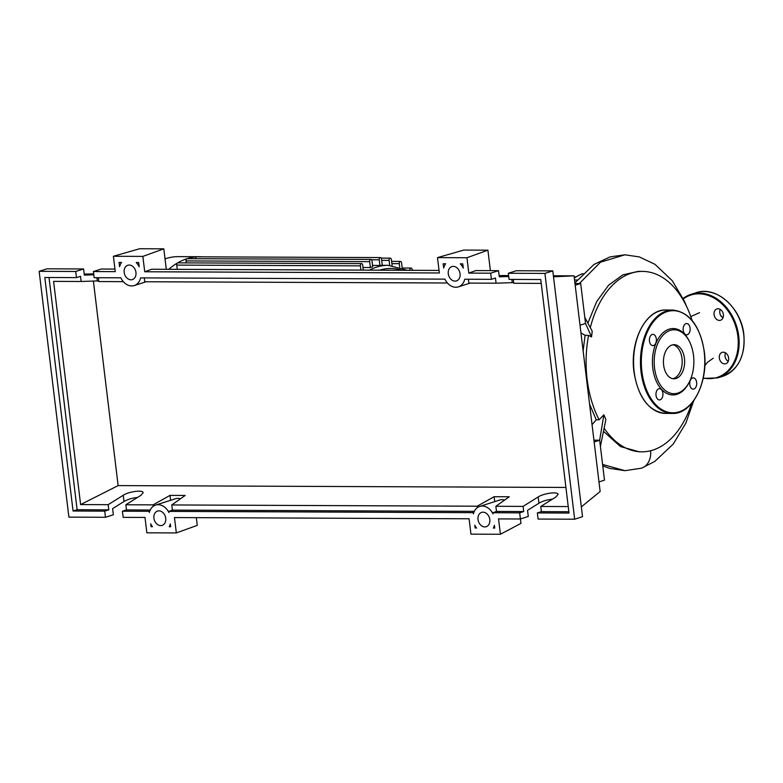 <?xml version="1.0" encoding="UTF-8"?>
<svg xmlns="http://www.w3.org/2000/svg" width="783" height="783" viewBox="0 0 783 783"><rect width="100%" height="100%" fill="white"/><g stroke="black" fill="none" stroke-linecap="round" stroke-linejoin="round"><path stroke-width="1.17" d="M576.445 276.683A85.425 53.058 90.2 0 0 574.213 277.231M165.027 258.86A103.062 64.01 -89.8 0 1 178.407 256.638L199.616 256.726A103.062 64.01 -89.8 0 1 202.503 256.844M168.766 269.313A103.062 64.01 -89.8 0 1 177.506 262.971A103.062 64.01 -89.8 0 1 186.961 258.703A103.062 64.01 -89.8 0 1 196.709 256.824A103.062 64.01 -89.8 0 1 199.616 256.726M371.534 259.79L379.256 259.819A1.879 1.165 90.2 0 1 380.411 257.578A1.879 1.165 90.2 0 1 381.546 259.085L382.3 265.32A95.232 59.146 90.2 0 0 379.941 265.447L372.522 265.417M370.398 267.532L369.693 261.669A1.879 1.165 -89.8 0 1 370.848 259.427A1.879 1.165 -89.8 0 1 371.984 260.935L372.688 266.797A95.232 59.146 90.2 0 0 370.398 267.532L362.989 267.502M379.256 259.819L379.941 265.447M195.584 258.703A1.879 1.165 -89.8 0 1 196.709 256.824A1.879 1.165 -89.8 0 1 196.758 256.824L380.411 257.578M407.277 270.292L409.901 270.301A1.879 1.165 90.2 0 1 411.046 268.05L402.276 268.021M412.279 270.311L412.191 269.567A1.879 1.165 90.2 0 0 411.046 268.05M392.117 265.554L391.402 259.653A1.879 1.165 90.2 0 0 390.267 258.145A1.879 1.165 90.2 0 0 389.112 260.387L389.719 265.368M402.208 267.992L401.591 262.931A1.879 1.165 90.2 0 0 400.456 261.414A1.879 1.165 90.2 0 0 399.301 263.665L399.721 267.13M186.276 262.882L186.041 260.915A1.879 1.165 -89.8 0 1 186.961 258.703A1.879 1.165 -89.8 0 1 187.196 258.674L370.848 259.427M360.924 270.106L360.405 265.858A1.879 1.165 -89.8 0 1 361.56 263.607A1.879 1.165 -89.8 0 1 362.695 265.124L363.302 270.115M177.271 269.352L176.752 265.094A1.879 1.165 -89.8 0 1 177.506 262.971A1.879 1.165 -89.8 0 1 177.907 262.853L361.56 263.607M604.466 428.683A90.221 56.033 90.2 0 0 641.747 451.84A90.221 56.033 90.2 0 0 652.826 450.108A90.221 56.033 90.2 0 0 691.702 403.304M692.045 320.335A90.221 56.033 90.2 0 0 642.491 271.398A90.221 56.033 90.2 0 0 631.411 273.13A90.221 56.033 90.2 0 0 590.431 327.088M598.985 481.917L604.486 480.155L600.404 446.359L605.866 419.571L603.879 414.775L599.132 419.776A90.221 56.033 90.2 0 1 588.571 335.369L591.537 336.935L592.212 331.219L584.784 317.311L580.692 283.515L574.967 283.495M588.571 335.369L585.097 335.3L580.957 332.941M592.046 424.631L596.255 419.796L589.57 404.126M583.12 350.872L585.097 335.3M596.255 419.796L599.132 419.776M588.102 322.625L596.715 301.533L608.606 285.188L622.818 274.872L638.243 271.378L642.491 271.398M582.904 273.58A90.221 56.033 90.2 0 0 574.311 278.014M602.587 464.446L624.951 470.671L641.326 468.214A19.046 14.632 72.3 0 0 641.933 468.009L654.784 461.422L673.165 444.157L685.8 423.241L693.748 400.69M650.634 450.734A19.046 14.632 72.3 0 1 650.536 455.814A19.046 14.632 72.3 0 1 641.933 468.009M603.879 414.775L599.661 440.212L593.935 440.193M580.017 325.219L585.527 323.457L591.537 336.935M600.404 446.359L599.661 440.212L594.15 441.974M585.527 323.457L584.784 317.311M641.747 451.84L639.368 451.83L620.537 446.604L603.899 431.727M575.192 285.276L580.692 283.515M672.01 345A17.069 10.6 -89.8 0 1 674.104 344.677A17.069 10.6 -89.8 0 1 684.596 360.092A17.069 10.6 -89.8 0 1 676.062 378.492A17.069 10.6 -89.8 0 1 673.967 378.815A17.069 10.6 -89.8 0 1 663.475 363.4A17.069 10.6 -89.8 0 1 672.01 345M672.871 344.784A17.069 10.6 -89.8 0 1 682.179 361.071A17.069 10.6 -89.8 0 1 673.605 378.483A17.069 10.6 -89.8 0 1 672.734 378.698M689.676 381.301L689.314 382.065A33.209 20.622 -89.8 0 1 676.992 394.309A33.209 20.622 -89.8 0 1 652.807 368.225A33.209 20.622 -89.8 0 1 669.113 329.173A33.209 20.622 -89.8 0 1 689.48 341.554L689.843 342.328A31.956 19.849 -89.8 0 1 689.676 381.301A31.956 19.849 -89.8 0 1 677.824 393.086A31.956 19.849 -89.8 0 1 654.549 367.981A31.956 19.849 -89.8 0 1 670.238 330.406A31.956 19.849 -89.8 0 1 689.843 342.328M649.45 341.085A5.638 3.504 -89.8 0 1 652.905 334.351A5.638 3.504 -89.8 0 1 656.32 338.882A5.638 3.504 -89.8 0 1 652.856 345.626A5.638 3.504 -89.8 0 1 649.45 341.085M685.977 323.653A5.638 3.504 -89.8 0 1 686.671 323.545A5.638 3.504 -89.8 0 1 690.136 328.635A5.638 3.504 -89.8 0 1 687.317 334.713A5.638 3.504 -89.8 0 1 686.622 334.821A5.638 3.504 -89.8 0 1 683.158 329.731A5.638 3.504 -89.8 0 1 685.977 323.653M696.655 382.398A5.638 3.504 -89.8 0 1 693.2 389.141A5.638 3.504 -89.8 0 1 689.784 384.6A5.638 3.504 -89.8 0 1 693.239 377.856A5.638 3.504 -89.8 0 1 696.655 382.398M660.128 399.829A5.638 3.504 -89.8 0 1 659.433 399.937A5.638 3.504 -89.8 0 1 655.968 394.847A5.638 3.504 -89.8 0 1 658.787 388.769A5.638 3.504 -89.8 0 1 659.482 388.662A5.638 3.504 -89.8 0 1 662.947 393.761A5.638 3.504 -89.8 0 1 660.128 399.829M728.219 361.394A5.951 4.571 72.3 0 1 725.058 356.187A5.951 4.571 72.3 0 1 725.44 352.967L725.508 352.869M728.65 358.056A5.951 4.571 -107.7 0 0 722.171 352.37A5.951 4.571 -107.7 0 0 719.323 358.017A5.951 4.571 -107.7 0 0 725.802 363.713A5.951 4.571 -107.7 0 0 728.65 358.056M722.963 317.947A5.951 4.571 72.3 0 1 722.474 317.604L720.967 315.97A5.951 4.571 72.3 0 1 719.792 312.74A5.951 4.571 72.3 0 1 720.233 309.402M723.394 314.609A5.951 4.571 -107.7 0 0 716.915 308.923A5.951 4.571 -107.7 0 0 714.067 314.57A5.951 4.571 -107.7 0 0 720.546 320.257A5.951 4.571 -107.7 0 0 723.394 314.609M722.993 317.869A24.439 18.772 -107.7 0 0 720.663 315.461M489.806 519.579A7.517 5.775 72.3 0 1 486.204 526.714A7.517 5.775 72.3 0 1 478.022 519.53A7.517 5.775 72.3 0 1 481.623 512.395A7.517 5.775 72.3 0 1 489.806 519.579M165.712 518.248A7.517 5.775 72.3 0 1 162.12 525.383A7.517 5.775 72.3 0 1 153.928 518.199A7.517 5.775 72.3 0 1 157.53 511.064A7.517 5.775 72.3 0 1 165.712 518.248M460.061 273.776A7.517 5.775 72.3 0 1 456.46 280.911A7.517 5.775 72.3 0 1 448.277 273.727A7.517 5.775 72.3 0 1 451.879 266.592A7.517 5.775 72.3 0 1 460.061 273.776M135.968 272.445A7.517 5.775 72.3 0 1 132.366 279.58A7.517 5.775 72.3 0 1 124.184 272.396A7.517 5.775 72.3 0 1 127.786 265.261A7.517 5.775 72.3 0 1 135.968 272.445M137.505 497.459C132.21 498.027 127.707 499.368 123.998 501.492L112.605 508.617L113.349 514.764L105.48 517.279L104.736 511.133L108.788 509.841L108.162 504.683L123.244 495.257C128.882 491.499 143.25 489.659 143.132 492.713L140.92 495.326L125.838 504.761L126.464 509.919L122.412 511.211L123.156 517.357L145.002 517.446L146.861 532.812L176.332 532.929L174.472 517.563L469.095 518.777L470.955 534.143L500.415 534.26L498.556 518.904L520.411 518.992L519.667 512.845L492.879 512.738L493.026 513.912A13.781 10.59 -107.7 0 0 479.715 506.425A13.781 10.59 -107.7 0 0 473.421 513.834L473.275 512.65L168.795 511.397L168.942 512.581A13.781 10.59 -107.7 0 0 155.621 505.094A13.781 10.59 -107.7 0 0 149.338 512.493L149.191 511.319L122.412 511.211M98.746 280.872L81.148 281.489L80.522 276.33L76.48 277.622L75.736 271.476L83.605 268.961L84.349 275.107L93.803 274.774M98.364 277.72L98.824 281.557L123.342 281.665M93.412 271.554L94.156 277.701L120.846 277.808A13.781 10.59 -107.7 0 0 134.284 285.55A13.781 10.59 -107.7 0 0 140.627 277.887L444.93 279.139A13.781 10.59 -107.7 0 0 458.368 286.881A13.781 10.59 -107.7 0 0 464.72 279.228L491.411 279.335L490.667 273.189L468.811 273.101L466.952 257.734L437.491 257.617L439.351 272.973L144.728 271.76L142.868 256.403L113.398 256.276L115.258 271.642L93.412 271.554L101.281 269.039L114.954 269.088M125.838 504.761L153.077 504.869L153.243 506.307M168.795 511.397L172.387 510.105L171.771 504.947L185.189 495.443L170.038 495.375L153.077 504.869M171.771 504.947L477.16 506.2L494.132 496.706L509.283 496.774L495.854 506.278L523.093 506.395L538.175 496.96C543.803 493.202 558.181 491.362 558.064 494.416L555.852 497.039L540.769 506.464L568.233 506.581M108.162 504.683L80.61 504.575L118.135 485.597L565.913 487.447M75.736 271.476L39.15 271.329L68.894 517.132L105.48 517.279M149.739 511.162L149.191 511.319M150.228 510.017L126.464 509.919M80.61 504.575L53.596 281.371L81.148 281.489M513.296 279.423L513.756 283.27L541.219 283.377M513.677 282.585L496.079 283.192L495.453 278.034L491.411 279.335M468.391 279.237A13.781 10.59 72.3 0 1 468.381 279.277L468.841 283.084L496.079 283.192M144.307 277.906A13.781 10.59 72.3 0 1 144.297 277.945L144.757 281.753L447.426 282.996M104.736 511.133L73.064 511.005L44.807 277.495L76.48 277.622M138.679 262.53L139.198 266.778A13.781 10.59 -107.7 0 0 136.203 262.52L138.679 262.53M443.158 263.783L445.635 263.793A13.781 10.59 -107.7 0 0 443.677 268.031L443.158 263.783M462.763 263.861L463.282 268.109A13.781 10.59 -107.7 0 0 460.296 263.851L462.763 263.861M119.075 262.442L121.551 262.452A13.781 10.59 -107.7 0 0 119.593 266.7L119.075 262.442M151.05 526.685L150.708 523.866A13.781 10.59 -107.7 0 0 152.45 526.685L151.05 526.685L152.205 526.352M476.524 527.996L475.134 527.996L474.801 525.197A13.781 10.59 -107.7 0 0 476.524 527.996M493.349 528.065A13.781 10.59 -107.7 0 0 494.406 525.276L494.739 528.075L493.349 528.065L494.67 527.497M170.655 526.763L169.255 526.753A13.781 10.59 -107.7 0 0 170.312 523.944L170.655 526.763M83.605 268.961L47.019 268.814L39.15 271.329M552.436 499.172C547.141 499.73 542.639 501.081 538.929 503.205L527.536 510.33L528.28 516.467L520.411 518.992M519.667 512.845L523.71 511.553L523.093 506.395M537.344 512.914L538.087 519.06L574.663 519.217L582.532 516.692L552.788 270.889L516.212 270.742L508.343 273.257L509.087 279.404L540.759 279.531L569.016 513.051L537.344 512.914L541.386 511.622L540.769 506.464M490.667 273.189L498.526 270.673L499.27 276.81L508.725 276.487M498.526 270.673L475.79 270.575L468.811 273.101M574.663 519.217L544.919 273.414L508.343 273.257M544.919 273.414L552.788 270.889M568.859 511.73L541.386 511.622M495.854 506.278L496.481 511.436L523.71 511.553M170.606 526.323L169.255 526.753M475.134 527.996L476.191 527.546M494.719 501.619L494.132 496.706M477.336 507.638L477.16 506.2M473.832 512.493L473.275 512.65M93.383 281.058L118.135 485.597M108.788 509.841L77.116 509.713L49.016 277.515M180.521 498.751A13.781 10.59 -107.7 0 0 175.412 498.761L155.621 505.094M170.635 500.288L170.038 495.375M73.064 511.005L77.116 509.713M492.879 512.738L496.481 511.436M504.604 500.083A13.781 10.59 -107.7 0 0 499.495 500.092L479.715 506.425M474.322 511.348L172.387 510.105M113.398 256.276L139.668 248.74L163.813 248.837L166.29 269.303M163.813 248.837L142.868 256.403M439.038 270.429L151.706 269.244L144.728 271.76M437.491 257.617L463.751 250.071L487.907 250.168L490.383 270.634M487.907 250.168L466.952 257.734M176.332 532.929L197.277 525.364L196.347 517.661M581.348 506.875L600.14 491.499L574.047 275.841L553.375 275.763M520.431 518.982L520.969 523.377L500.415 534.26M84.221 274.089L93.686 273.874M553.503 276.791L574.047 275.841M508.617 275.577L499.123 275.538M369.439 270.135A95.232 59.146 -89.8 0 1 376.457 267.16A95.232 59.146 -89.8 0 1 388.143 265.339L382.3 265.31M381.703 260.357L389.112 260.387M391.892 263.636L399.301 263.665M186.041 260.915L369.693 261.669M176.752 265.094L360.405 265.858M379.491 270.184A92.1 57.208 -89.8 0 1 401.679 270.272M574.898 282.917L593.994 264.439L610.133 256.883L624.893 254.808L600.483 262.178L579.371 283.515M665.472 413.404A51.688 32.103 -89.8 0 1 634.171 371.798A51.688 32.103 -89.8 0 1 659.55 311.017A51.688 32.103 -89.8 0 1 665.902 310.019L672.773 310.048A51.688 32.103 -89.8 0 0 666.421 311.047A51.688 32.103 -89.8 0 0 641.042 371.827A51.688 32.103 -89.8 0 0 672.343 413.434L665.472 413.404C648.667 411.427 638.155 397.539 633.936 371.749C629.591 341.202 646.014 308.972 665.902 310.019M678.695 412.435A51.688 32.103 -89.8 0 1 672.343 413.434C692.231 414.481 708.654 382.251 704.308 351.704C700.09 325.914 689.578 312.026 672.773 310.048M704.181 351.782A51.061 31.711 -89.8 0 1 679.115 411.829A51.061 31.711 -89.8 0 1 641.923 371.7A51.061 31.711 -89.8 0 1 666.989 311.663A51.061 31.711 -89.8 0 1 704.181 351.782M743.723 334.674A43.858 33.698 -107.7 0 0 695.979 292.764C715.975 285.384 741.354 307.729 743.85 334.595C745.387 355.932 738.34 369.83 722.709 376.3A43.858 33.698 -107.7 0 0 743.723 334.674M695.979 292.764L691.017 294.349L683.119 298.45A43.858 33.698 72.3 0 1 691.017 294.349A43.858 33.698 72.3 0 1 738.751 336.259A43.858 33.698 72.3 0 1 717.747 377.895L722.709 376.3M703.222 377.993A43.231 33.219 -107.7 0 0 737.88 336.387A43.231 33.219 -107.7 0 0 683.334 298.9M123.998 501.492L123.244 495.257M97.307 280.921L96.916 277.711M538.929 503.205L538.175 496.96M512.239 282.624L511.847 279.414M390.267 258.145L381.213 258.106M400.456 261.414L391.617 261.385M407.287 270.292L388.143 265.339M577.159 280.001L574.546 279.991M624.951 470.671L609.575 468.371L602.763 465.846M690.782 316.567L699.562 312.671M704.798 365.71L707.431 362.353L713.215 358.242M686.593 306.447L684.401 301.21L672.333 280.774L654.97 264.302L639.202 256.893L624.903 254.808M703.134 378.404L717.747 377.895M146.137 281.753L134.284 285.55M470.221 283.084L458.368 286.881"/></g></svg>
